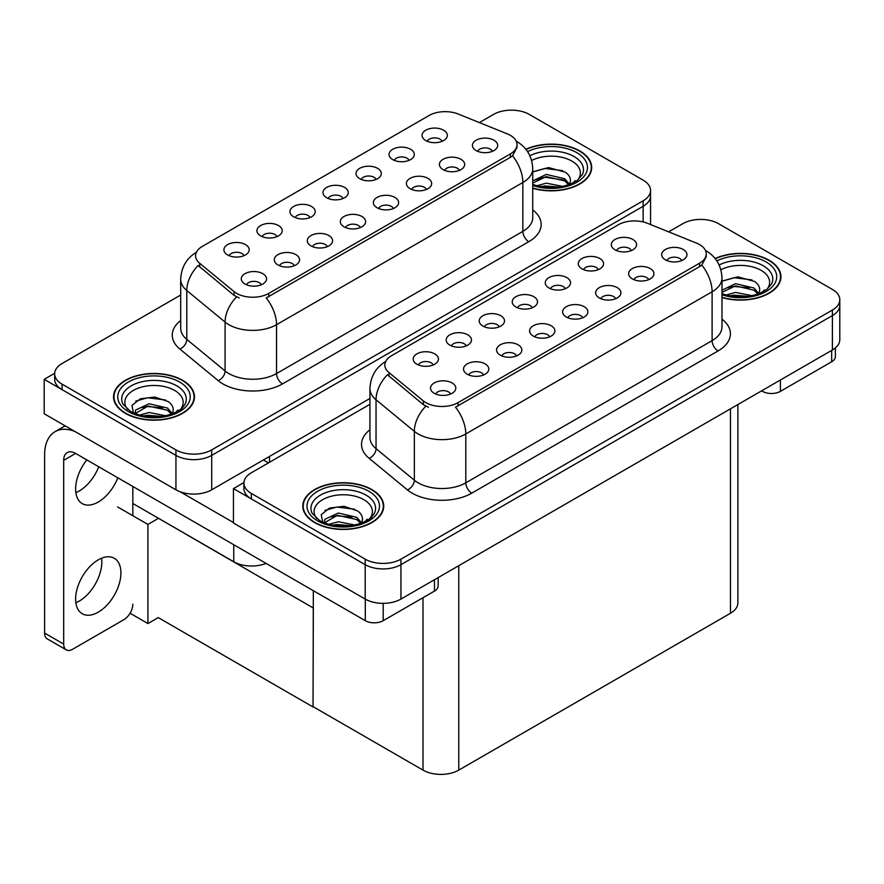 <?xml version="1.0" encoding="UTF-8"?>
<svg xmlns="http://www.w3.org/2000/svg" width="884" height="884" viewBox="0 0 884 884"><rect width="100%" height="100%" fill="white"/><g stroke="black" fill="none" stroke-linecap="round" stroke-linejoin="round"><path stroke-width="1.33" d="M492.454 151.308A7.591 4.376 0 0 0 490.421 149.175A7.591 4.376 0 0 0 482.951 148.07A7.591 4.376 0 0 0 477.658 151.308M494.001 140.236A12.641 7.304 0 0 0 477.802 139.418A12.641 7.304 0 0 0 473.603 148.49A12.641 7.304 0 0 0 476.122 150.556A12.641 7.304 0 0 0 496.51 148.49A12.641 7.304 0 0 0 494.001 140.236M376.043 179.43A7.591 4.376 0 0 0 374.009 177.297A7.591 4.376 0 0 0 366.54 176.181A7.591 4.376 0 0 0 361.247 179.43M377.59 168.347A12.641 7.304 0 0 0 361.379 167.529A12.641 7.304 0 0 0 357.191 176.612A12.641 7.304 0 0 0 359.7 178.667A12.641 7.304 0 0 0 380.098 176.612A12.641 7.304 0 0 0 377.59 168.347M409.071 160.369A7.591 4.376 0 0 0 407.027 158.225A7.591 4.376 0 0 0 399.557 157.12A7.591 4.376 0 0 0 394.264 160.369M410.607 149.285A12.641 7.304 0 0 0 394.408 148.468A12.641 7.304 0 0 0 390.22 157.54A12.641 7.304 0 0 0 392.728 159.606A12.641 7.304 0 0 0 413.115 157.54A12.641 7.304 0 0 0 410.607 149.285M276.979 236.625A7.591 4.376 0 0 0 274.946 234.492A7.591 4.376 0 0 0 267.465 233.387A7.591 4.376 0 0 0 262.172 236.625M278.515 225.542A12.641 7.304 0 0 0 262.316 224.735A12.641 7.304 0 0 0 258.128 233.807A12.641 7.304 0 0 0 260.636 235.873A12.641 7.304 0 0 0 281.024 233.807A12.641 7.304 0 0 0 278.515 225.542M360.374 227.575A7.591 4.376 0 0 0 358.329 225.442A7.591 4.376 0 0 0 350.86 224.326A7.591 4.376 0 0 0 345.567 227.575M361.91 216.492A12.641 7.304 0 0 0 345.71 215.674A12.641 7.304 0 0 0 341.522 224.757A12.641 7.304 0 0 0 344.031 226.812A12.641 7.304 0 0 0 364.418 224.757A12.641 7.304 0 0 0 361.91 216.492M294.328 265.708A7.591 4.376 0 0 0 292.284 263.576A7.591 4.376 0 0 0 284.814 262.46A7.591 4.376 0 0 0 279.521 265.708M295.864 254.625A12.641 7.304 0 0 0 279.664 253.807A12.641 7.304 0 0 0 275.476 262.88A12.641 7.304 0 0 0 277.985 264.946A12.641 7.304 0 0 0 298.372 262.88A12.641 7.304 0 0 0 295.864 254.625M442.088 141.296A7.591 4.376 0 0 0 440.055 139.164A7.591 4.376 0 0 0 432.585 138.059A7.591 4.376 0 0 0 427.292 141.296M443.635 130.213A12.641 7.304 0 0 0 427.425 129.407A12.641 7.304 0 0 0 423.237 138.479A12.641 7.304 0 0 0 425.745 140.545A12.641 7.304 0 0 0 446.144 138.479A12.641 7.304 0 0 0 443.635 130.213M393.391 208.513A7.591 4.376 0 0 0 391.358 206.381A7.591 4.376 0 0 0 383.877 205.265A7.591 4.376 0 0 0 378.595 208.513M394.927 197.43A12.641 7.304 0 0 0 378.728 196.613A12.641 7.304 0 0 0 374.54 205.685A12.641 7.304 0 0 0 377.048 207.751A12.641 7.304 0 0 0 397.446 205.685A12.641 7.304 0 0 0 394.927 197.43M459.437 170.38A7.591 4.376 0 0 0 457.404 168.247A7.591 4.376 0 0 0 449.923 167.131A7.591 4.376 0 0 0 444.63 170.38M460.973 159.297A12.641 7.304 0 0 0 444.774 158.479A12.641 7.304 0 0 0 440.586 167.551A12.641 7.304 0 0 0 443.094 169.618A12.641 7.304 0 0 0 463.481 167.551A12.641 7.304 0 0 0 460.973 159.297M426.419 189.441A7.591 4.376 0 0 0 424.375 187.309A7.591 4.376 0 0 0 416.905 186.204A7.591 4.376 0 0 0 411.613 189.441M427.955 178.358A12.641 7.304 0 0 0 411.756 177.551A12.641 7.304 0 0 0 407.568 186.623A12.641 7.304 0 0 0 410.077 188.69A12.641 7.304 0 0 0 430.464 186.623A12.641 7.304 0 0 0 427.955 178.358M309.997 217.563A7.591 4.376 0 0 0 307.964 215.431A7.591 4.376 0 0 0 300.494 214.315A7.591 4.376 0 0 0 295.201 217.563M311.544 206.48A12.641 7.304 0 0 0 295.333 205.663A12.641 7.304 0 0 0 291.145 214.735A12.641 7.304 0 0 0 293.654 216.801A12.641 7.304 0 0 0 314.052 214.735A12.641 7.304 0 0 0 311.544 206.48M343.025 198.491A7.591 4.376 0 0 0 340.992 196.358A7.591 4.376 0 0 0 333.511 195.253A7.591 4.376 0 0 0 328.218 198.491M344.561 187.408A12.641 7.304 0 0 0 328.362 186.601A12.641 7.304 0 0 0 324.174 195.673A12.641 7.304 0 0 0 326.682 197.74A12.641 7.304 0 0 0 347.069 195.673A12.641 7.304 0 0 0 344.561 187.408M261.299 284.77A7.591 4.376 0 0 0 259.266 282.637A7.591 4.376 0 0 0 251.785 281.532A7.591 4.376 0 0 0 246.503 284.77M262.846 273.686A12.641 7.304 0 0 0 246.636 272.88A12.641 7.304 0 0 0 242.448 281.952A12.641 7.304 0 0 0 244.956 284.018A12.641 7.304 0 0 0 265.355 281.952A12.641 7.304 0 0 0 262.846 273.686M327.345 246.636A7.591 4.376 0 0 0 325.312 244.503A7.591 4.376 0 0 0 317.831 243.398A7.591 4.376 0 0 0 312.549 246.636M328.881 235.564A12.641 7.304 0 0 0 312.682 234.746A12.641 7.304 0 0 0 308.494 243.818A12.641 7.304 0 0 0 311.002 245.885A12.641 7.304 0 0 0 331.401 243.818A12.641 7.304 0 0 0 328.881 235.564M243.951 255.686A7.591 4.376 0 0 0 241.918 253.553A7.591 4.376 0 0 0 234.448 252.448A7.591 4.376 0 0 0 229.155 255.686M245.498 244.614A12.641 7.304 0 0 0 229.287 243.796A12.641 7.304 0 0 0 225.1 252.868A12.641 7.304 0 0 0 227.608 254.935A12.641 7.304 0 0 0 248.006 252.868A12.641 7.304 0 0 0 245.498 244.614M510.333 135.34A22.763 13.138 0 0 0 507.294 133.871L458.21 114.025A22.763 13.138 0 0 0 429.06 115.506L202.248 246.448A22.763 13.138 0 0 0 195.574 255.741A22.763 13.138 0 0 0 199.696 263.277L234.061 291.621A22.763 13.138 0 0 0 268.802 293.377L510.333 153.927A22.763 13.138 0 0 0 516.996 144.633A22.763 13.138 0 0 0 510.333 135.34M266.073 563.406A25.293 14.597 180 0 1 233.752 561.738L132.832 503.482M512.366 110.157L510.455 110.157M54.697 373.28L44.2 379.346L175.938 455.393A25.293 14.597 0 0 0 211.696 455.393L643.143 206.303A25.293 14.597 0 0 0 650.547 195.983A25.293 14.597 0 0 1 643.143 206.303L211.696 455.393A25.293 14.597 0 0 1 175.938 455.393L62.079 389.667A25.293 14.597 0 0 1 54.675 379.346L54.675 373.833A25.293 14.597 0 0 0 62.079 384.164L175.938 449.89A25.293 14.597 0 0 0 211.696 449.89L643.143 200.801A25.293 14.597 0 0 0 650.547 190.48A25.293 14.597 0 0 0 643.143 180.148L529.284 114.423A25.293 14.597 0 0 0 493.526 114.423L479.382 122.589M44.2 379.346L44.2 413.756L175.938 489.813A25.293 14.597 0 0 0 211.696 489.813L369.943 398.452M158.523 518.311L147.915 524.433L117.638 506.952M313.334 607.684L313.035 706.968L158.225 617.596L147.915 623.551L130.07 613.242M147.915 623.551L147.915 524.433M313.035 706.968L313.334 590.678M154.357 515.902L313.035 607.861M681.719 260.581A7.591 4.376 0 0 0 679.674 258.448A7.591 4.376 0 0 0 672.205 257.332A7.591 4.376 0 0 0 666.912 260.581M683.255 249.498A12.641 7.304 0 0 0 667.055 248.68A12.641 7.304 0 0 0 662.867 257.752A12.641 7.304 0 0 0 665.376 259.819A12.641 7.304 0 0 0 685.763 257.752A12.641 7.304 0 0 0 683.255 249.498M565.296 288.692A7.591 4.376 0 0 0 563.263 286.56A7.591 4.376 0 0 0 555.793 285.455A7.591 4.376 0 0 0 550.5 288.692M566.843 277.609A12.641 7.304 0 0 0 550.633 276.803A12.641 7.304 0 0 0 546.445 285.875A12.641 7.304 0 0 0 548.953 287.941A12.641 7.304 0 0 0 569.351 285.875A12.641 7.304 0 0 0 566.843 277.609M598.324 269.631A7.591 4.376 0 0 0 596.291 267.498A7.591 4.376 0 0 0 588.81 266.382A7.591 4.376 0 0 0 583.517 269.631M599.86 258.548A12.641 7.304 0 0 0 583.661 257.73A12.641 7.304 0 0 0 579.473 266.802A12.641 7.304 0 0 0 581.981 268.869A12.641 7.304 0 0 0 602.369 266.802A12.641 7.304 0 0 0 599.86 258.548M466.233 345.887A7.591 4.376 0 0 0 464.199 343.754A7.591 4.376 0 0 0 456.719 342.649A7.591 4.376 0 0 0 451.426 345.887M467.769 334.804A12.641 7.304 0 0 0 451.569 333.997A12.641 7.304 0 0 0 447.381 343.069A12.641 7.304 0 0 0 449.89 345.136A12.641 7.304 0 0 0 470.277 343.069A12.641 7.304 0 0 0 467.769 334.804M549.627 336.837A7.591 4.376 0 0 0 547.583 334.704A7.591 4.376 0 0 0 540.113 333.599A7.591 4.376 0 0 0 534.82 336.837M551.163 325.754A12.641 7.304 0 0 0 534.964 324.947A12.641 7.304 0 0 0 530.776 334.019A12.641 7.304 0 0 0 533.284 336.086A12.641 7.304 0 0 0 553.671 334.019A12.641 7.304 0 0 0 551.163 325.754M483.581 374.971A7.591 4.376 0 0 0 481.537 372.838A7.591 4.376 0 0 0 474.067 371.722A7.591 4.376 0 0 0 468.774 374.971M485.117 363.888A12.641 7.304 0 0 0 468.918 363.07A12.641 7.304 0 0 0 464.73 372.153A12.641 7.304 0 0 0 467.238 374.208A12.641 7.304 0 0 0 487.625 372.153A12.641 7.304 0 0 0 485.117 363.888M631.342 250.559A7.591 4.376 0 0 0 629.309 248.426A7.591 4.376 0 0 0 621.839 247.321A7.591 4.376 0 0 0 616.546 250.559M632.889 239.487A12.641 7.304 0 0 0 616.678 238.669A12.641 7.304 0 0 0 612.49 247.741A12.641 7.304 0 0 0 614.999 249.807A12.641 7.304 0 0 0 635.397 247.741A12.641 7.304 0 0 0 632.889 239.487M582.644 317.776A7.591 4.376 0 0 0 580.611 315.643A7.591 4.376 0 0 0 573.13 314.527A7.591 4.376 0 0 0 567.848 317.776M584.191 306.693A12.641 7.304 0 0 0 567.981 305.875A12.641 7.304 0 0 0 563.793 314.947A12.641 7.304 0 0 0 566.301 317.013A12.641 7.304 0 0 0 586.7 314.947A12.641 7.304 0 0 0 584.191 306.693M648.69 279.642A7.591 4.376 0 0 0 646.657 277.51A7.591 4.376 0 0 0 639.176 276.405A7.591 4.376 0 0 0 633.894 279.642M650.226 268.559A12.641 7.304 0 0 0 634.027 267.753A12.641 7.304 0 0 0 629.839 276.825A12.641 7.304 0 0 0 632.347 278.891A12.641 7.304 0 0 0 652.746 276.825A12.641 7.304 0 0 0 650.226 268.559M615.673 298.704A7.591 4.376 0 0 0 613.629 296.571A7.591 4.376 0 0 0 606.159 295.466A7.591 4.376 0 0 0 600.866 298.704M617.209 287.632A12.641 7.304 0 0 0 601.01 286.814A12.641 7.304 0 0 0 596.822 295.886A12.641 7.304 0 0 0 599.33 297.952A12.641 7.304 0 0 0 619.717 295.886A12.641 7.304 0 0 0 617.209 287.632M499.25 326.826A7.591 4.376 0 0 0 497.217 324.693A7.591 4.376 0 0 0 489.747 323.577A7.591 4.376 0 0 0 484.454 326.826M500.797 315.743A12.641 7.304 0 0 0 484.587 314.925A12.641 7.304 0 0 0 480.399 324.008A12.641 7.304 0 0 0 482.918 326.063A12.641 7.304 0 0 0 503.305 324.008A12.641 7.304 0 0 0 500.797 315.743M532.279 307.765A7.591 4.376 0 0 0 530.245 305.621A7.591 4.376 0 0 0 522.764 304.516A7.591 4.376 0 0 0 517.471 307.765M533.814 296.681A12.641 7.304 0 0 0 517.615 295.864A12.641 7.304 0 0 0 513.427 304.936A12.641 7.304 0 0 0 515.936 307.002A12.641 7.304 0 0 0 536.323 304.936A12.641 7.304 0 0 0 533.814 296.681M450.553 394.032A7.591 4.376 0 0 0 448.519 391.899A7.591 4.376 0 0 0 441.05 390.794A7.591 4.376 0 0 0 435.757 394.032M452.1 382.96A12.641 7.304 0 0 0 435.889 382.142A12.641 7.304 0 0 0 431.701 391.214A12.641 7.304 0 0 0 434.21 393.281A12.641 7.304 0 0 0 454.608 391.214A12.641 7.304 0 0 0 452.1 382.96M516.599 355.909A7.591 4.376 0 0 0 514.565 353.777A7.591 4.376 0 0 0 507.096 352.661A7.591 4.376 0 0 0 501.803 355.909M518.146 344.826A12.641 7.304 0 0 0 501.935 344.009A12.641 7.304 0 0 0 497.747 353.081A12.641 7.304 0 0 0 500.256 355.147A12.641 7.304 0 0 0 520.654 353.081A12.641 7.304 0 0 0 518.146 344.826M433.204 364.959A7.591 4.376 0 0 0 431.171 362.827A7.591 4.376 0 0 0 423.701 361.711A7.591 4.376 0 0 0 418.408 364.959M434.751 353.876A12.641 7.304 0 0 0 418.552 353.059A12.641 7.304 0 0 0 414.353 362.131A12.641 7.304 0 0 0 416.872 364.197A12.641 7.304 0 0 0 437.26 362.131A12.641 7.304 0 0 0 434.751 353.876M699.587 244.614A22.763 13.138 0 0 0 696.548 243.133L647.464 223.298A22.763 13.138 0 0 0 618.314 224.768L391.502 355.722A22.763 13.138 0 0 0 384.838 365.015A22.763 13.138 0 0 0 388.949 372.551L423.314 400.883A22.763 13.138 0 0 0 458.056 402.64L699.587 263.189A22.763 13.138 0 0 0 706.25 253.907A22.763 13.138 0 0 0 699.587 244.614M701.62 219.42L699.708 219.42M243.951 482.553L233.453 488.609L365.191 564.666A25.293 14.597 0 0 0 400.949 564.666L832.396 315.577A25.293 14.597 0 0 0 839.8 305.245A25.293 14.597 0 0 1 832.396 315.577L400.949 564.666A25.293 14.597 0 0 1 365.191 564.666L251.332 498.93A25.293 14.597 0 0 1 243.929 488.609L243.929 483.106A25.293 14.597 0 0 0 251.332 493.427L365.191 559.152A25.293 14.597 0 0 0 400.949 559.152L832.396 310.063A25.293 14.597 0 0 0 839.8 299.742A25.293 14.597 0 0 0 832.396 289.422L718.537 223.685A25.293 14.597 0 0 0 682.779 223.685L668.635 231.851M233.453 488.609L233.453 523.019L365.191 599.076A25.293 14.597 0 0 0 400.949 599.076L832.396 349.987A25.293 14.597 0 0 0 839.8 339.666L839.8 299.742M737.875 404.563L737.875 602.932A25.293 14.597 180 0 1 730.46 613.264L458.774 770.119A25.293 14.597 180 0 1 423.005 770.119L313.334 706.802M532.732 188.27A40.465 23.36 0 0 0 591.683 167.485A40.465 23.36 0 0 0 579.838 150.965A40.465 23.36 0 0 0 525.881 149.274M182.612 380.308A40.465 23.36 0 0 0 138.512 375.247A40.465 23.36 0 0 0 113.539 396.828A40.465 23.36 0 0 0 125.384 413.347A40.465 23.36 0 0 0 169.485 418.408A40.465 23.36 0 0 0 194.458 396.828A40.465 23.36 0 0 0 182.612 380.308M113.959 398.971A40.465 23.36 0 0 0 113.815 399.579M516.996 144.633L516.996 147.429L512.543 155.761L510.333 157.363L266.239 297.952A29.503 17.039 60 0 1 276.548 324.693A33.725 19.47 180 0 1 228.868 324.693A33.725 19.47 180 0 1 225.088 322.096L186.789 290.516A33.725 19.47 180 0 1 180.69 279.355L180.69 328.218A33.725 19.47 0 0 0 186.789 339.39L225.088 370.96A33.725 19.47 0 0 0 228.868 373.556A33.725 19.47 0 0 0 276.548 373.556L522.853 231.365A33.725 19.47 0 0 0 532.732 217.597L532.732 168.722A33.725 19.47 180 0 1 522.853 182.491A29.503 17.039 -120 0 0 512.543 155.761M239.177 297.952L234.061 295.367L198.16 265.476A29.503 19.735 129.5 0 0 186.789 290.516L186.789 339.39A8.431 5.635 -50.5 0 1 179.883 349.058A42.145 24.332 180 0 1 180.69 320.505M180.69 295.035L62.079 363.512A25.293 14.597 0 0 0 54.675 373.833M194.182 399.579A40.465 23.36 0 0 0 194.038 398.971M591.407 170.236A40.465 23.36 0 0 0 591.263 169.629M721.985 297.532A40.465 23.36 0 0 0 780.937 276.758A40.465 23.36 0 0 0 769.091 260.239A40.465 23.36 0 0 0 715.134 258.548M371.866 489.57A40.465 23.36 0 0 0 327.765 484.509A40.465 23.36 0 0 0 302.792 506.09A40.465 23.36 0 0 0 314.638 522.61A40.465 23.36 0 0 0 358.738 527.671A40.465 23.36 0 0 0 383.711 506.09A40.465 23.36 0 0 0 371.866 489.57M303.212 508.234A40.465 23.36 0 0 0 303.068 508.841M706.25 253.907L706.25 256.692L701.797 265.023L699.587 266.625L455.492 407.226A29.503 17.039 60 0 1 465.802 433.956A33.725 19.47 180 0 1 418.121 433.956A33.725 19.47 180 0 1 414.342 431.359L376.043 399.778A33.725 19.47 180 0 1 369.943 388.617L369.943 437.481A33.725 19.47 0 0 0 376.043 448.652L414.342 480.222A33.725 19.47 0 0 0 418.121 482.83A33.725 19.47 0 0 0 465.802 482.83L712.106 340.627A33.725 19.47 0 0 0 721.985 326.859L721.985 277.996A33.725 19.47 180 0 1 712.106 291.753A29.503 17.039 -120 0 0 701.797 265.023M428.431 407.226L423.314 404.64L387.424 374.75A29.503 19.735 129.5 0 0 376.043 399.778L376.043 448.652A8.431 5.635 -50.5 0 1 369.136 458.321A42.145 24.332 180 0 1 369.943 429.768M369.943 404.297L251.332 472.774A25.293 14.597 0 0 0 243.929 483.106M383.435 508.841A40.465 23.36 0 0 0 383.291 508.234M780.66 279.51A40.465 23.36 0 0 0 780.517 278.902M780.417 379.998L780.417 391.358L831.678 361.755L831.678 350.396M835.38 347.909L835.38 356.595A12.641 7.304 180 0 1 831.678 361.755M780.417 391.358A12.641 7.304 180 0 1 762.527 391.358L762.527 390.319M761.643 390.838L762.527 391.358M101.594 558.213A32.034 18.498 -60 0 1 79.184 601.142A32.034 18.498 -60 0 1 75.858 602.789M98.268 559.848A32.034 18.498 -60 0 1 114.279 558.257A32.034 18.498 -60 0 1 119.196 583.926A32.034 18.498 -60 0 1 98.268 612.159A32.034 18.498 -60 0 1 82.245 613.739A32.034 18.498 -60 0 1 77.339 588.081A32.034 18.498 -60 0 1 98.268 559.848M98.743 466.785A32.034 18.498 -60 0 1 79.184 491.018A32.034 18.498 -60 0 1 75.858 492.653M117.815 477.802A32.034 18.498 -60 0 1 98.268 502.035A32.034 18.498 -60 0 1 82.245 503.615A32.034 18.498 -60 0 1 86.82 459.912M383.192 603.352L383.192 620.69L434.453 591.098L434.453 579.738M268.449 462.896L263.377 459.978M233.453 522.543L180.192 491.791M63.692 644.093A12.641 7.304 120 0 0 66.311 649.884L47.239 638.867A12.641 7.304 -60 0 1 44.62 633.077L63.692 644.093L63.692 460.321A16.862 9.735 60 0 1 67.184 452.597A16.862 9.735 60 0 1 75.615 453.437L365.302 620.69L365.302 599.142M74.93 431.502A50.576 29.205 -120 0 0 55.095 431.657A50.576 29.205 -120 0 0 44.62 454.818L44.62 633.077M66.311 649.884A12.641 7.304 120 0 0 72.632 649.254L123.893 619.662A12.641 7.304 120 0 0 132.832 604.17M132.832 515.726L132.832 486.476M438.155 577.595L438.155 585.926A12.641 7.304 180 0 1 434.453 591.098M383.192 620.69A12.641 7.304 180 0 1 365.302 620.69M531.615 160.523A29.172 16.84 180 0 1 571.849 161.087A29.172 16.84 180 0 1 577.606 180.181M526.057 149.507A40.045 23.117 180 0 1 579.539 151.142A40.045 23.117 180 0 1 591.263 167.485A40.045 23.117 180 0 1 532.732 187.994M532.732 171.96L548.566 167.551L565.417 172.236C569.661 175.319 571.219 178.866 570.069 182.866A19.061 11.006 0 0 1 569.395 184.568M536.787 185.773L546.29 183.165L562.975 186.425M540.08 186.546L559.473 187.054M532.732 180.922L546.29 174.413L564.699 178.723L569.572 184.237M532.732 183.098L546.224 176.612L564.699 180.911L568.699 184.822M573.263 182.889L575.031 180.634L573.683 182.668M532.93 171.816L544.787 168.457L562.688 170.634M532.908 180.568L544.787 177.198L564.699 180.17M540.444 186.623L544.787 185.938L559.351 187.065M720.869 269.786A29.172 16.84 180 0 1 761.102 270.349A29.172 16.84 180 0 1 766.859 289.444M715.311 258.769A40.045 23.117 180 0 1 768.793 260.404A40.045 23.117 180 0 1 780.517 276.758A40.045 23.117 180 0 1 721.985 297.256M721.985 281.222L737.82 276.814L754.671 281.499C758.914 284.582 760.472 288.129 759.323 292.129A19.061 11.006 0 0 1 758.649 293.831M726.04 295.035L735.543 292.427L752.229 295.687M729.333 295.82L748.726 296.317M721.985 290.184L735.543 283.687L753.953 287.985L758.826 293.499M721.985 292.372L735.477 285.875L753.953 290.173L757.964 294.085M762.516 292.151L764.284 289.897L762.936 291.93M722.184 281.079L734.04 277.72L751.941 279.897M727.974 287.565L734.04 286.46L749.234 287.764M729.698 295.886L734.04 295.201L748.604 296.339M127.616 409.513A29.172 16.84 180 0 1 137.208 388.551A29.172 16.84 180 0 1 174.623 390.419A29.172 16.84 180 0 1 180.38 409.513M182.314 380.474A40.045 23.117 180 0 1 194.038 396.828A40.045 23.117 180 0 1 169.319 418.187A40.045 23.117 180 0 1 125.683 413.171A40.045 23.117 180 0 1 113.959 396.828A40.045 23.117 180 0 1 138.678 375.468A40.045 23.117 180 0 1 182.314 380.474M133.517 413.48L131.992 405.413L140.291 398.794L154.733 397.038L168.192 401.568C172.435 404.662 173.993 408.198 172.844 412.209A19.061 11.006 0 0 1 172.17 413.9M139.561 415.104L149.065 412.497L165.75 415.756M142.854 415.889L162.247 416.386M135.053 413.613L135.595 410.077L149.065 403.756L167.474 408.054L172.347 413.568M135.075 413.613L148.114 406.043L167.474 410.242L171.474 414.154M176.026 412.22L177.806 409.966L176.457 411.999M135.705 401.148L147.562 397.789L165.463 399.966M141.495 407.634L147.562 406.529L162.755 407.833M143.219 415.955L147.562 415.27L162.126 416.408M316.87 518.775A29.172 16.84 180 0 1 326.472 497.825A29.172 16.84 180 0 1 363.877 499.692A29.172 16.84 180 0 1 369.634 518.775M371.567 489.747A40.045 23.117 180 0 1 383.291 506.09A40.045 23.117 180 0 1 358.572 527.45A40.045 23.117 180 0 1 314.936 522.433A40.045 23.117 180 0 1 303.212 506.09A40.045 23.117 180 0 1 327.931 484.73A40.045 23.117 180 0 1 371.567 489.747M322.782 522.753L321.246 514.687L329.544 508.057L343.987 506.3L357.445 510.83C361.689 513.924 363.247 517.471 362.097 521.472A19.061 11.006 0 0 1 361.423 523.173M328.815 524.367L338.318 521.759L355.003 525.03M332.108 525.151L351.501 525.649M360.727 523.416L356.727 519.516L337.368 515.306L324.329 522.886L324.848 519.339L338.318 513.018L356.727 517.328L361.6 522.831M365.291 521.483L367.059 519.228L365.711 521.262M324.958 510.411L336.815 507.051L354.716 509.228M330.749 516.897L336.815 515.803L352.009 517.096M332.472 525.229L336.815 524.543L351.379 525.671M233.752 561.738L233.752 544.743M643.143 221.928L643.143 200.801M211.696 489.813L211.696 449.89M175.938 489.813L175.938 449.89M269.521 462.277L269.521 456.431M199.696 263.277L199.696 267.034M234.061 291.621L234.061 295.367M268.802 293.377L268.802 296.803M510.333 153.927L510.333 157.363M832.396 349.987L832.396 310.063M400.949 599.076L400.949 559.152M365.191 599.076L365.191 559.152M730.46 613.264L730.46 408.839M458.774 770.119L458.774 565.694M423.005 770.119L423.005 597.706M388.949 372.551L388.949 376.297M423.314 400.883L423.314 404.64M458.056 402.64L458.056 406.065M699.587 263.189L699.587 266.625M282.515 383.888A8.431 4.862 60 0 1 276.548 373.556L276.548 324.693L522.853 182.491L522.853 231.365A8.431 4.862 60 0 0 528.809 241.686L282.515 383.888A42.145 24.332 180 0 1 222.901 383.888A42.145 24.332 180 0 1 218.182 380.639L179.883 349.058M236.581 296.936A29.503 19.735 129.5 0 0 225.088 322.096L225.088 370.96A8.431 5.635 -50.5 0 1 218.182 380.639M532.732 209.873A42.145 24.332 180 0 1 528.809 241.686M62.079 384.164L62.079 389.667M471.769 493.15A8.431 4.862 60 0 1 465.802 482.83L465.802 433.956L712.106 291.753L712.106 340.627A8.431 4.862 60 0 0 718.062 350.948L471.769 493.15A42.145 24.332 180 0 1 412.154 493.15A42.145 24.332 180 0 1 407.436 489.902L369.136 458.321M425.834 406.198A29.503 19.735 129.5 0 0 414.342 431.359L414.342 480.222A8.431 5.635 -50.5 0 1 407.436 489.902M721.985 319.146A42.145 24.332 180 0 1 718.062 350.948M251.332 493.427L251.332 498.93M75.615 453.437L63.692 460.321M529.87 155.739A32.299 18.652 180 0 1 574.059 156.545A32.299 18.652 180 0 1 582.379 174.645L577.351 180.38L569.661 184.469L561.174 186.778L551.251 187.64L538.577 186.226L532.732 184.447M527.582 151.628A36.244 20.929 180 0 1 576.854 152.689A36.244 20.929 180 0 1 579.849 180.325A36.244 20.929 180 0 1 532.732 185.485M719.123 265.001A32.299 18.652 180 0 1 763.312 265.808A32.299 18.652 180 0 1 771.633 283.908L766.605 289.643L758.914 293.731L750.428 296.041L740.505 296.902L727.83 295.488L721.985 293.709M716.836 260.89A36.244 20.929 180 0 1 766.108 261.951A36.244 20.929 180 0 1 769.102 289.587A36.244 20.929 180 0 1 721.985 294.748M122.843 403.988A32.299 18.652 180 0 1 137.771 382.938A32.299 18.652 180 0 1 176.833 385.877A32.299 18.652 180 0 1 185.154 403.988L184.303 405.48C181.54 407.867 185.021 407.778 172.435 413.8C157.242 418.64 143.252 417.845 130.478 411.414L122.843 403.988M179.629 382.032A36.244 20.929 180 0 1 179.629 411.624A36.244 20.929 180 0 1 128.368 411.624A36.244 20.929 180 0 1 128.368 382.032A36.244 20.929 180 0 1 179.629 382.032M312.096 513.25A32.299 18.652 180 0 1 327.025 492.2A32.299 18.652 180 0 1 366.087 495.139A32.299 18.652 180 0 1 374.407 513.25L373.556 514.742C370.794 517.129 374.275 517.041 361.689 523.074C346.495 527.914 332.506 527.107 319.732 520.676L312.096 513.25M368.882 491.294A36.244 20.929 180 0 1 368.882 520.886A36.244 20.929 180 0 1 317.621 520.886A36.244 20.929 180 0 1 317.621 491.294A36.244 20.929 180 0 1 368.882 491.294M650.547 224.536L650.547 190.48M532.732 168.722C532.157 156.601 526.831 147.506 516.742 141.451L516.179 141.142M196.679 252.073C186.59 258.139 181.264 267.222 180.69 279.355M721.985 277.996C721.41 265.863 716.084 256.78 705.996 250.725L705.432 250.404M385.932 361.346C375.844 367.401 370.518 376.496 369.943 388.617M55.095 431.657L65.151 425.856M591.263 167.485L591.263 170.855M780.517 276.758L780.517 280.118M194.038 396.828L194.038 400.187M113.959 396.828L113.959 400.187M383.291 506.09L383.291 509.449M303.212 506.09L303.212 509.449"/></g></svg>
